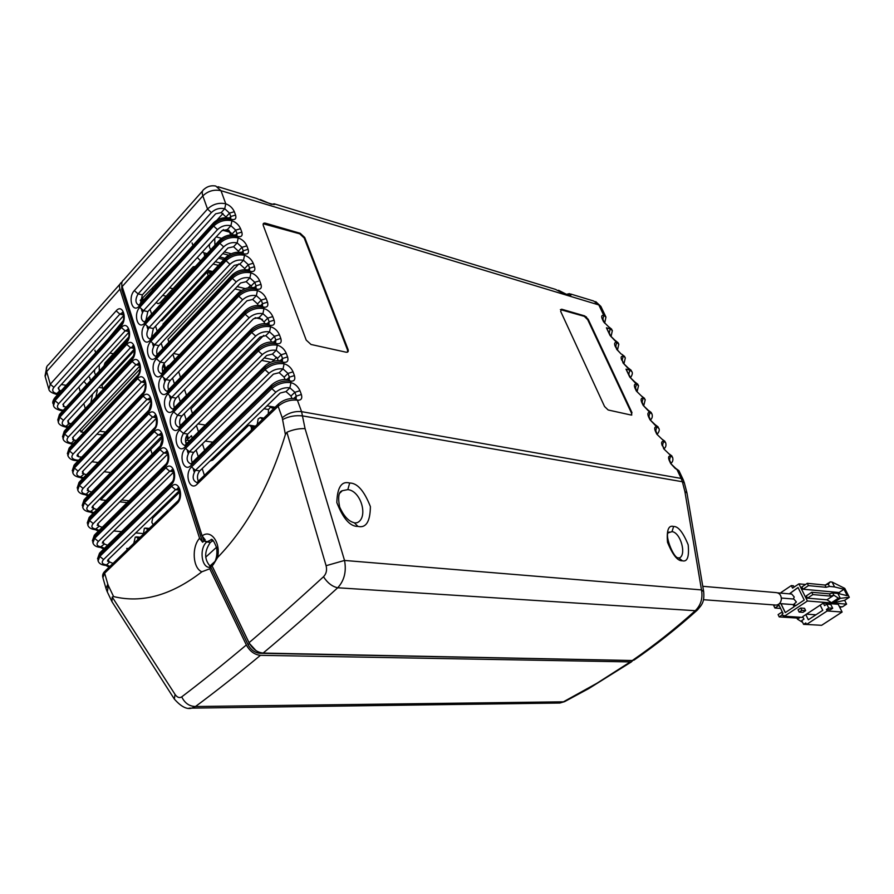 <?xml version="1.0" encoding="UTF-8"?>
<svg xmlns="http://www.w3.org/2000/svg" width="894" height="894" viewBox="0 0 894 894"><rect width="100%" height="100%" fill="white"/><g stroke="black" fill="none" stroke-linecap="round" stroke-linejoin="round"><path stroke-width="1.34" d="M150.706 449.481L152.125 454.04M94.708 369.658L94.451 372.262L95.602 375.1M148.08 529.628L145.186 528.075L144.325 528.388L143.398 534.131M138.414 538.937L136.514 537.104L135.24 537.16L133.787 543.396M211.04 566.74L210.448 566.695M153.165 524.733L151.812 522.319L152.684 518.196L179.761 491.991M153.388 517.514L151.824 517.358M172.341 481.721L140.649 512.944M143.42 533.606L135.743 532.925M121.495 531.662L113.761 530.98M128.993 500.774L121.651 499.992M189.707 440.563L186.947 440.161M127.138 502.607L119.796 501.836M106.051 500.383L100.821 499.824L162.35 437.725M110.755 472.546L104.151 471.741M98.195 462.544L91.937 461.751M105.615 432.048L99.67 431.187M164.027 370.865L163.289 370.719M102.765 435.043L96.82 434.193M83.924 432.35L80.918 431.925L139.866 369.222M134.446 350.392L101.894 385.493L102.899 388.812L133.452 355.935M109.873 353.085L113.404 353.756M94.887 350.236L95.658 352.761M99.167 364.786L99.301 371.077M90.417 380.755L89.713 377.424L88.405 376.542M86.752 384.733L84.002 381.358M98.809 387.381L102.665 388.03M141.52 309.67L142.392 312.364M147.029 326.634L147.901 329.316M152.595 343.788L153.455 346.447M163.915 378.665L164.775 381.313M169.67 396.4L170.53 399.037M187.338 450.833L188.187 453.426M193.372 469.406L194.199 471.987M185.527 441.58L187.539 439.58L186.41 436.116M182.342 423.644L180.175 425.622M162.574 371.479L164.641 369.311L163.233 364.976M142.448 301.177L141.665 298.775M128.635 337.139L104.978 362.942L104.006 365.948M80.918 431.925L80.214 429.511M100.821 499.824L100.385 498.338M187.382 442.865L185.706 442.631M142.571 297.769L143.353 300.172M229.646 232.172L222.494 230.183M214.705 238.519L214.94 245.157M204.76 256.243L203.899 252.801L202.368 251.996M209.587 244.107L209.319 246.878L210.705 249.772M200.569 260.813L197.339 257.506M192.054 242.9L192.959 245.481M152.885 287.287L152.349 290.259M206.682 270.96L212.034 272.301M207.374 270.212L212.716 271.564M210.939 273.475L206.737 272.424L161.859 320.834L161.49 319.728M208.593 275.989L206.737 272.424M163.177 324.824L162.965 324.198L207.933 275.821M168.899 342.167L167.96 339.34L238.91 263.875M245.302 288.617L237.122 286.594M241.414 290.494L234.932 288.907M179.448 354.694L173.503 353.532M250.644 285.22L248.163 287.812M262.367 319.359L255.136 317.694M192.433 413.497L190.914 408.893L263.708 335.418M274.022 359.902L264.244 357.891M205.341 425.052L198.01 423.89M270.77 362.249L261.718 360.405M276.704 357.242L272.201 361.701M212.783 442.184L205.262 441.077M252.633 403.473L204.558 450.23L202.446 443.837M268.479 409.53L263.965 408.748M275.106 407.251L266.971 405.831M215.89 455.303L217.454 455.527M209.9 461.103L212.772 460.052L248.241 425.734L249.348 425.186L250.99 426.561L254.477 427.12M253.538 428.025L251.382 427.678L250.99 426.561M257.215 424.494L258.131 418.984L260.299 417.565L263.786 418.157M260.299 417.565L262.545 419.353M273.698 408.603L270.301 407.228L268.468 409.675L268.301 413.81M270.983 407.34L274.391 407.943M204.413 475.351L202.189 468.568M198.278 456.611L196.132 450.051M192.21 438.071L191.439 435.702L188.511 438.608L187.237 434.707M183.315 422.672L186.164 419.599L184.209 413.631M180.286 401.652L178.353 395.74M174.419 383.738L172.553 378.05M168.631 366.037L168.407 365.367L165.58 368.317L164.038 363.567M162.898 348.537L161.166 343.24M157.221 331.227L155.556 326.131M151.622 314.107L150.024 309.212M251.382 427.678L251.482 430.003M198.49 431.847L196.401 425.499M186.455 395.36L184.499 389.438M180.532 377.424L178.655 371.714M174.676 359.69L172.866 354.192M195.294 266.546L193.193 266.77L160.194 302.72L158.16 303.681L156.081 302.585M203.385 274.525L204.536 274.804M212.75 565.243L210.693 566.975L248.051 644.663C250.946 649.916 254.857 652.788 259.785 653.279L630.281 660.476M249.448 643.479L256.019 650.631L249.392 643.524L212.057 565.936L249.392 643.524L248.051 644.663M210.805 566.897C204.123 559.923 203.988 551.732 210.403 542.323L213.174 540.613M212.291 540.077L210.671 540.021L206.737 541.999L210.403 542.323L203.877 540.904L206.737 541.999C198.747 548.637 201.653 569.009 210.403 567.243M128.021 548.95L126.758 548.413L128.434 548.547M126.758 548.413L127.16 549.776M556.85 703.064L559.856 703.03L565.377 701.242M260.445 655.324C237.156 674.612 215.499 691.677 195.473 706.528C189.327 706.349 184.745 703.131 181.728 696.862C201.597 681.776 223.131 664.477 246.353 644.965C249.828 651.279 254.522 654.732 260.445 655.324L631.354 661.929L588.766 688.581L564.539 701.667L559.867 703.03L189.036 708.16M629.789 662.242L597.013 683.206L563.432 701.812L195.473 706.528L191.908 708.082C186.935 709.702 181.08 706.707 174.352 699.074L175.045 694.403C177.235 697.488 179.459 698.303 181.728 696.862M174.285 698.963L111.94 601.64L112.208 597.047L175.045 694.403M631.354 661.929L632.796 660.498M121.841 285.152L121.718 289.533L202.636 542.245L205.207 539.864L202.145 535.897L122.187 286.583C121.26 283.409 121.796 281.141 123.83 279.755L202.603 190.914M202.636 537.048L203.877 540.904L202.636 537.048M68.089 420.538L68.86 423.197L71.118 423.812M68.86 423.197L67.698 420.962L134.301 349.073M82.796 471.239L83.533 473.786L86.427 474.703M83.533 473.786L82.393 471.652L150.773 400.657M92.864 505.948L93.579 508.418L96.898 509.58M87.802 488.493L88.528 491.007L91.635 492.046M88.528 491.007L87.4 488.906L156.383 418.247M93.579 508.418L92.015 507.613L92.451 506.35L162.049 436.026M97.982 523.582L98.686 526.018L102.218 527.326M98.686 526.018L97.569 523.985L167.77 454.018M103.145 541.406L103.849 543.809L107.593 545.262M103.849 543.809L102.732 541.809L173.57 472.222M108.375 559.432L109.057 561.79L107.492 561.052L107.962 559.834L179.415 490.627M109.057 561.79L113.013 563.399M72.939 437.255L73.699 439.882L76.169 440.586M73.699 439.882L72.548 437.68L139.732 366.082M77.845 454.152L78.594 456.745L77.029 455.862L77.443 454.577L145.23 383.269M78.594 456.745L81.667 457.147M63.284 403.987L64.066 406.681L66.279 407.027M64.066 406.681L62.904 404.412L128.926 332.255M122.02 282.046L121.584 282.292C119.55 283.677 119.003 285.957 119.93 289.12L199.574 538.277L202.636 542.245M58.535 387.616L59.328 390.343L61.161 390.79M59.328 390.343L58.155 388.041L123.607 315.627M61.351 384.509L66.134 385.314M108.33 338.792L123.182 320.722M78.873 386.968L80.292 391.773M83.801 403.585L85.276 408.58M90.853 402.591L92.596 394.086M96.284 390.108L97.312 390.276L95.893 397.171M210.693 566.975L209.755 568.785L201.876 571.791C171.503 595.259 142.068 603.517 113.583 596.555L112.208 597.047M209.755 568.785L246.353 644.965M209.732 566.193L215.152 561.276M774.874 605.003L776.283 605.104C779.233 604.59 780.931 602.612 781.378 599.159C781.2 595.002 779.322 592.811 775.769 592.566L702.796 586.308M777.735 592.856L791.715 594.052L794.241 596.991L793.347 599.002M781.356 598.041L793.85 599.047L796.398 601.997L793.459 604.601M789.547 604.31L788.62 604.299M796.912 618.033L797.47 619.162L797.191 618.056L779.222 616.916L778.104 614.625L782.261 611.865M779.222 616.916L782.485 614.737M781.01 603.729L785.312 612.58M780.931 603.718L785.256 612.614L794.151 606.724L793.101 604.579M784.34 616.134L783.133 616.055L782.138 614.01L783.021 613.429L778.585 604.299M774.908 605.003L773.813 605.741L774.908 608.021L779.054 605.26M780.585 608.423L774.908 608.021M828.716 607.976L832.694 608.266L830.448 609.73L826.469 609.44L828.716 607.976L826.805 604.165L830.783 604.478L832.694 608.266M826.805 604.165L824.57 605.629L823.307 603.104L838.203 604.288L842.114 612.032L827.229 610.96L826.469 609.44M842.114 612.032L821.597 625.319L806.544 624.448L827.229 610.96M807.763 624.526L803.605 624.37L805.807 622.939L806.544 624.448M803.605 624.37L801.75 620.592L803.941 619.151L802.7 616.625L805.785 614.603L808.332 619.777L822.771 610.345L820.178 605.149L805.785 614.603M806.455 614.167L815.943 614.804M839.969 607.797L841.511 606.803M805.539 584.486L798.923 583.86L807.405 601.003L846.596 604.143L842.405 606.87L839.388 606.635M823.307 603.104L820.178 605.149M800.711 608.032L804.511 608.3L805.65 610.602L801.84 610.334L800.711 608.032L798.029 609.797L799.158 612.099L801.84 610.334M805.65 610.602L802.968 612.356L799.158 612.099M807.405 601.003L784.384 616.245L803.103 617.441M808.433 585.615L826.123 587.302L824.983 585.045L807.282 583.324L801.896 586.933L803.035 589.224L808.433 585.615L807.282 583.324M829.409 593.839L811.741 592.264L812.892 594.577L830.548 596.108L833.879 595.236L832.739 592.968L829.409 593.839L830.548 596.108M846.596 604.143L844.662 600.321L849.3 597.293L840.315 598.321L837.846 593.426L832.739 592.968M826.95 599.785L833.879 595.236L838.427 598.153L831.498 602.69L826.95 599.785L807.472 598.175L812.892 594.577M844.662 600.321L833.398 602.847L840.315 598.321L838.427 598.153M837.846 593.426L847.255 595.706L843.992 589.28L834.56 586.922L832.102 582.061L844.774 588.386L849.3 597.293M826.123 587.302L829.442 586.43L834.56 586.922M825.732 584.844L830.213 581.871L832.102 582.061M830.213 581.871L828.313 584.173L824.983 585.045M829.442 586.43L828.313 584.173M843.992 589.28L839.075 592.51L803.035 589.224M833.398 602.847L831.498 602.69M811.741 592.264L806.332 595.862L807.472 598.175M839.779 593.895L839.075 592.51M794.107 587.09L793.459 585.793L791.313 585.592L792.565 588.129L798.923 583.86M781.49 593.18L781.132 592.443L791.313 585.592M784.384 616.245L784.016 615.474L783.133 616.055M794.565 604.567L795.269 605.976L804.231 600.03L798.04 587.503L789.313 593.851M802.03 621.989L797.47 619.162L800.354 617.262M794.632 604.545L795.325 605.942M798.063 587.548L789.391 593.851M285.398 434.529L282.236 417.766C288.024 413.017 294.472 410.983 301.58 411.653L305.066 428.639L344.536 560.449L326.098 565.701L286.885 432.249L285.398 434.529C269.53 486.247 246.923 527.248 217.577 557.521L213.286 564.617C216.393 559.968 217.499 554.358 216.627 547.787C213.811 540.568 211.822 537.976 210.671 540.021L212.537 540.188M558.526 290.282L567.053 294.618M355.499 522.867L357.131 522.699C368.63 517.872 361.232 490.907 347.822 489.61L342.324 490.705L339.876 492.929M679.608 557.867C686.715 554.369 680.446 532.377 672.009 531.639L668.678 532.701M287.075 379.391L289.354 377.179L287.98 373.413L293.042 371.837L294.428 375.592C295.545 379.626 294.215 381.47 290.449 381.123L290.997 382.643C295.076 383.805 298.06 386.499 299.959 390.7L301.356 394.5L296.26 396.109L294.875 392.298L290.986 396.031L286.013 391.572L280.191 393.036L199.809 470.881C197.317 473.999 196.825 477.441 198.323 481.218M630.27 377.357L626.001 369.155L629.767 370.116L623.096 363.02L622.358 360.684L623.654 363.4M610.591 335.831L606.423 327.807L610.189 328.891L612.356 330.579L611.027 336.647M634.662 659.66L632.304 660.51C653.883 645.647 674.869 629.041 695.253 610.703C700.851 605.249 702.93 598.309 701.499 589.906L344.536 560.449C346.581 571.501 344.302 580.608 337.708 587.771C332.222 586.598 327.483 582.922 323.494 576.753C326.31 573.859 327.182 570.182 326.098 565.701M701.499 589.906L684.871 491.454L686.961 492.985L703.679 591.638L701.499 589.906M632.304 660.51L263.149 653.067C286.482 633.533 311.336 611.764 337.708 587.771L695.253 610.703L697.923 609.54M263.149 653.067C257.237 652.475 252.533 649.01 249.046 642.685C272.301 622.928 297.121 600.947 323.494 576.753M249.046 642.685L212.347 566.427M305.066 428.639C299.054 428.394 292.997 429.601 286.885 432.249M260.746 305.502L262.534 303.669L261.227 300.082L257.528 303.893L252.656 299.468L246.967 300.786L170.285 380.408C168.083 383.191 167.502 386.331 168.541 389.829M279.185 372.709L283.018 368.943L287.98 373.413L284.136 377.167L279.185 372.709L273.385 374.139L193.763 452.364C191.338 455.415 190.824 458.801 192.221 462.522M284.136 377.167L284.94 379.38M280.381 360.584L282.526 358.472L281.174 354.75L277.363 358.516L272.435 354.069L266.669 355.477L187.796 434.071C185.427 437.054 184.89 440.373 186.198 444.039M277.363 358.516L278.101 360.55M273.765 342L275.788 339.988L274.447 336.312L270.67 340.1L265.764 335.652L260.02 337.027L181.895 415.978C179.582 418.895 179.035 422.158 180.242 425.767M270.67 340.1L271.34 341.944M259.171 317.448L262.903 313.638L267.798 318.096L272.782 316.577L274.112 320.197L269.116 321.717L267.798 318.096L264.065 321.885L259.171 317.448L253.46 318.8L176.051 398.098C173.805 400.937 173.235 404.144 174.352 407.698M264.065 321.885L264.669 323.55M271.754 204.346L274.201 203.81C277.498 206.134 265.026 202.346 256.544 198.434L218.013 186.712M566.26 294.349L569.489 293.645C574.775 297.49 564.259 294.305 555.532 289.399L274.681 203.955M229.412 217.957L230.73 216.504L229.501 213.118L225.97 216.996L221.209 212.604L215.655 213.8L142.358 294.886L140.447 303.379M246.219 281.688L249.884 277.844L254.734 282.28L259.673 280.805L260.97 284.348L256.03 285.823L254.734 282.28L251.069 286.114L246.219 281.688L240.564 282.985L164.574 362.919C162.44 365.635 161.848 368.719 162.786 372.15M248.007 269.865L249.594 268.2L248.32 264.691L244.688 268.535L239.86 264.121L234.228 265.384L158.931 345.632C156.852 348.28 156.238 351.297 157.109 354.683M244.688 268.535L245.101 269.664M241.738 252.365L243.235 250.767L241.972 247.303L238.374 251.158L233.569 246.744L227.959 247.996L153.343 328.523L151.488 337.396M238.374 251.158L238.72 252.119M227.355 229.579L230.909 225.701L235.703 230.116L240.564 228.696L241.816 232.116L236.944 233.535L235.703 230.116L232.138 233.982L227.355 229.579L221.768 230.797L147.823 311.615L145.934 320.298M232.138 233.982L232.429 234.776M178.375 261.562L140.202 300.384M216.94 220.159L223.008 213.476M225.97 216.996L226.204 217.633M348.034 349.409L304.731 237.502L300.228 233.3L265.451 223.198C263.473 222.807 262.758 223.589 263.305 225.556L306.217 340.1L311 344.469L346.134 352.214C348.034 352.437 348.671 351.498 348.034 349.409L347.498 349.923L304.217 238.027L304.731 237.502M304.217 238.027L299.725 233.826L263.216 223.779M347.565 352.113L347.498 349.923M631.969 412.615L588.196 319.292L584.754 315.917L561.622 309.201L560.661 311.347L604.556 406.513L608.166 409.988L631.186 415.062L631.969 412.615L631.466 413.017L587.716 319.706L588.196 319.292M587.716 319.706L584.274 316.331L560.393 309.581M631.756 415.073L631.466 413.017M586.296 316.845L587.246 318.879M290.986 396.031L291.869 398.445M230.63 234.887L228.965 230.317M257.528 303.893L258.064 305.379M251.069 286.114L251.538 287.421M136.514 537.104L140.012 537.406M145.186 528.075L149.298 528.455M215.264 261.707L220.606 263.082M224.316 251.929L231.255 253.773M216.225 236.865L221.589 238.329M204.055 252.846L207.14 253.65M219.678 256.936L225.02 258.332M204.827 254.634L205.966 254.924M218.516 258.198L223.858 259.584M213.118 264.021L218.46 265.384L213.118 264.021M155.545 284.594L157.143 284.974M169.525 287.89L173.056 288.717M166.195 296.205L162.663 295.4M212.202 458.879L213.767 459.091M259.785 653.279L260.5 652.676M121.718 289.533L122.757 288.36M134.167 348.414L130.502 347.699L63.407 420.325C61.083 423.443 62.155 425.488 66.625 426.472L68.167 426.974M65.195 426.974L69.576 423.298M133.228 346.514L130.502 347.699L126.758 344.413C133.407 336.636 138.671 353.119 131.72 360.103L64.2 432.64L64.591 433.981L68.246 437.077C65.899 440.183 66.961 442.195 71.442 443.145L74.414 439.982M67.441 427.768L65.608 427.03C61.15 425.957 58.702 424.337 58.278 422.147L59.764 417.23L63.407 420.325M128.792 331.562L125.149 330.814L121.428 327.539C128.01 319.75 133.228 336.043 126.333 343.061L59.384 415.9L59.764 417.23L126.758 344.413M133.307 346.581L132.781 346.481C132.088 343.363 136.838 350.884 132.234 358.092L131.72 360.103M131.753 358.606L64.781 430.617L62.915 438.295M150.617 400.065L146.907 399.45L78.069 471.127C75.677 474.189 76.728 476.144 81.231 477.005L83.41 477.821M79.834 477.474L84.248 473.876M149.622 398.322L146.907 399.45L143.118 396.154C149.946 388.454 155.388 405.496 148.248 412.369L78.963 483.933L79.365 485.319L83.064 488.426C80.65 491.465 81.689 493.399 86.204 494.203L89.244 491.097M82.661 478.603L80.259 477.53C75.945 476.793 73.464 475.217 72.816 472.814L74.381 468.031L78.069 471.127M145.074 382.654L141.375 382.006L137.609 378.721C144.37 370.999 149.756 387.84 142.671 394.757L73.99 466.646L74.381 468.031L143.118 396.154M149.7 398.389L149.108 398.299C149.633 397.394 150.27 399.093 151.03 403.373L148.248 412.369M148.303 410.737L79.611 481.754L77.61 489.51M161.87 435.467L158.16 434.92L88.115 505.915C85.668 508.932 86.707 510.832 91.233 511.591L93.825 512.675M89.847 512.05L94.306 508.496M160.853 433.836L158.16 434.92L154.338 431.623C161.278 423.979 166.854 441.412 159.579 448.207L89.065 519.056L89.478 520.476L93.211 523.582C90.741 526.588 91.78 528.443 96.306 529.159L99.122 530.399M84.807 494.673L85.243 494.717C80.985 494.103 78.493 492.549 77.767 490.057L79.365 485.319L148.695 413.788L152.505 417.085L83.064 488.426M153.947 428.505L84.651 499.165L84.394 502.808L88.115 505.915M155.21 415.978L154.673 415.956C155.221 412.19 158.417 424.941 154.472 427.969L153.88 430.193L83.991 501.4L82.606 506.954M148.695 413.788C155.578 406.122 161.088 423.354 153.88 430.193M155.288 416.045L152.505 417.085L156.215 417.666M87.835 495.924L85.243 494.717L86.204 494.203L88.595 495.153M93.065 513.435L90.283 512.094C86.025 511.547 83.511 510.016 82.762 507.49L84.394 502.808L154.338 431.623M160.931 433.903L160.294 433.813C160.775 432.484 161.479 434.26 162.395 439.122L159.579 448.207M159.657 446.475L89.758 516.766L87.668 524.588M94.943 529.617L99.402 526.085M167.591 453.47L163.87 452.967L93.211 523.582M166.552 451.895L163.87 452.967L160.037 449.66C167.044 442.049 172.676 459.672 165.334 466.433L94.205 536.903L94.619 538.344L98.362 541.451C95.881 544.435 96.91 546.256 101.447 546.927L104.464 548.313M98.362 531.148L95.379 529.661C91.154 529.203 88.64 527.683 87.813 525.113L89.478 520.476L160.037 449.66M166.642 451.962L165.982 451.872C166.563 448.687 170.195 459.739 165.971 464.098L165.334 466.433M165.424 464.634L94.92 534.567L92.775 542.412M105.291 565.321L105.738 565.354C101.603 565.086 99.055 563.611 98.094 560.94L99.815 556.403L103.581 559.521C101.067 562.482 102.084 564.27 106.632 564.885L109.783 561.834M171.268 483.017L100.128 552.548L99.815 556.403L171.637 486.347L175.503 489.655L103.581 559.521M178.152 488.627L177.548 488.616C178.107 485.084 182.063 497.355 177.738 501.053L177.057 503.512L104.643 573.188L102.899 577.68L105.883 588.118M171.637 486.347C178.766 478.793 184.533 496.829 177.057 503.512M178.252 488.694L175.503 489.655L179.213 490.091M177.168 501.601L105.403 570.73L104.643 573.188L107.794 584.151L106.028 588.61L107.112 591.493M100.083 547.374L104.564 543.865M173.369 471.674L169.659 471.205L98.362 541.451M172.318 470.155L169.659 471.205L165.803 467.897C172.866 460.321 178.577 478.145 171.167 484.861L99.39 554.951L97.949 560.426M103.704 549.061L100.53 547.407C96.351 547.05 93.814 545.552 92.931 542.937L94.619 538.344L165.803 467.897M172.408 470.222L171.726 470.143C172.285 467.014 176.152 477.877 171.816 482.469L171.167 484.861M109.102 567.176L105.738 565.354L106.632 564.885L109.861 566.438M102.307 543.094L103.168 541.473M97.222 525.404L98.061 523.862M87.266 490.56L88.003 489.186M142.727 393.17L74.615 464.522L72.66 472.255M82.371 473.407L83.053 472.121M144.102 380.866L141.375 382.006L73.129 454.018C70.76 457.091 71.822 459.08 76.314 459.985L74.895 460.466M76.314 459.985L78.672 460.276M70.023 443.625L70.447 443.681C66.033 442.731 63.575 441.122 63.072 438.865L64.591 433.981L132.156 361.467L135.91 364.752L68.246 437.077M137.207 375.793L69.676 447.481L69.073 449.559L69.464 450.911L137.609 378.721M138.637 363.59L138.157 363.556C138.134 361.377 142.336 370.027 137.698 375.279L137.173 377.335L69.073 449.559L67.754 455.18M132.156 361.467C138.861 353.722 144.18 370.384 137.173 377.335M138.704 363.657L135.91 364.752L139.587 365.445M72.459 444.53L70.447 443.681L73.196 443.737M142.671 394.757L143.23 392.645C144.593 391.136 145.309 388.253 145.353 384.018C144.247 380.788 143.666 379.726 143.599 380.833L144.18 380.933M73.129 454.018L69.464 450.911L67.922 455.75C69.14 458.544 71.609 460.142 75.32 460.522L78.102 460.868M72.749 439.602L73.308 438.529M126.356 341.609L59.954 413.922L58.121 421.577M68.022 422.963L68.514 421.99M127.887 329.618L125.149 330.814L58.624 403.742C56.322 406.882 57.395 408.96 61.854 409.977L60.423 410.48M61.854 409.977L63.362 410.212M126.333 343.061L126.825 341.095C131.262 336.345 127.451 327.193 127.451 329.584L127.954 329.685M58.624 403.742L54.992 400.657L121.428 327.539M62.781 410.838L60.837 410.547C56.311 409.351 53.875 407.709 53.539 405.619L54.992 400.657L54.623 399.339L53.372 405.027M63.34 406.491L63.765 405.63M121.025 324.801L55.171 397.405L54.623 399.339L121.003 326.198L121.483 324.287C125.909 319.46 122.065 310.352 122.176 312.866L119.863 314.129L53.886 387.337C51.606 390.488 52.69 392.589 57.138 393.662L58.266 393.986M55.696 394.165L56.099 394.232C51.506 392.891 49.092 391.237 48.846 389.248L50.276 384.252L116.153 310.855C122.679 303.032 127.842 319.158 121.003 326.198M116.153 310.855L119.863 314.129L123.484 314.9M119.93 289.12L46.633 371.569L50.276 384.252L53.886 387.337M57.551 394.779L56.099 394.232L60.032 390.454M119.952 284.136L48.555 364.651C46.454 366.149 45.817 368.451 46.633 371.569L45.214 376.609L48.678 388.655M107.794 584.151L108.342 585.592L107.302 591.895L111.772 601.282M108.342 585.592L113.583 596.555M201.876 571.791C192.836 568.394 191.428 547.15 199.574 538.277M205.687 557.186L216.527 547.262M202.145 535.897C210.962 528.902 220.974 542.658 217.577 557.521M226.517 231.3L227.903 229.769M349.677 483.017C357.309 482.995 364.216 490.851 370.395 506.607C370.183 521.683 366.026 528.276 357.946 526.398C350.213 526.667 343.162 518.732 336.826 502.573C337.273 487.331 341.553 480.804 349.677 483.017L347.822 489.61M357.946 526.398L354.225 522.699C348.716 521.504 343.855 516.263 339.642 506.999C337.764 497.086 338.658 491.655 342.324 490.705L339.709 493.22M673.618 526.488C678.233 526.275 683.083 532.388 688.179 544.804C689.308 556.794 687.352 562.125 682.301 560.773C677.641 561.13 672.713 554.984 667.527 542.323C666.488 530.209 668.522 524.934 673.618 526.488L672.009 531.639M682.301 560.773L678.725 557.811C673.607 559.689 662.99 531.572 669.517 532.086L669.517 532.086M299.959 390.7L294.875 392.298L289.891 387.828C284.694 387.27 280.001 388.734 275.821 392.22L195.428 470.311C191.964 476.446 192.478 480.547 196.982 482.615L197.127 482.458M301.356 394.5C302.496 398.59 301.177 400.478 297.4 400.188C290.293 399.473 283.867 401.495 278.123 406.256L197.127 484.202C189.763 491.778 183.985 473.731 191.528 466.947L195.428 470.311L199.809 470.881M663.728 448.799L669.975 454.811L663.728 448.799L662.901 446.24L664.264 449.112M672.5 457.158L669.975 454.811L670.534 455.996L669.494 459.997M662.342 445.86C661.057 442.709 661.471 441.211 663.583 441.357L662.543 445.346M663.829 448.207L662.51 445.234M665.561 442.564L663.024 440.183L663.583 441.357L665.661 442.765C666.388 445.279 665.862 447.257 664.074 448.721M651.871 413.743L643.132 405.328L641.78 402.468C640.54 399.417 640.987 397.998 643.11 398.232L642.071 402.199M643.456 405.194L642.026 402.054M645.122 399.529L642.574 397.092L645.222 399.752L643.725 405.764M630.169 377.145L628.616 373.882M638.428 385.448L629.722 377L626.001 369.155M636.394 391.091L642.574 397.092L636.394 391.091L635.053 388.264C633.824 385.236 634.282 383.85 636.405 384.107L629.722 377M628.884 373.949L629.767 370.116L631.902 371.714C632.807 372.954 632.326 374.966 630.46 377.749M610.68 336.01L609.06 332.59M618.704 343.933L610.032 335.44L606.423 327.807M617.441 350.224L618.816 344.168L616.659 342.514L615.787 346.302L617.117 349.599L615.24 346.414C614.044 343.475 614.513 342.178 616.659 342.514L610.032 335.44M609.317 332.669L610.189 328.891L609.674 327.796L603.595 321.84L602.31 319.124C601.148 316.252 601.64 315.001 603.774 315.381L598.824 304.932L593.638 300.999L570.752 294.037M615.24 346.414L617.095 349.554M617.117 349.621L621.129 354.024L616.536 349.174M625.219 357.645L622.66 355.153L625.331 357.879L623.923 363.925M621.788 360.237C620.581 357.276 621.051 355.946 623.185 356.248L622.157 360.193M623.61 363.31L622.09 360.025M631.801 371.491L623.096 363.02M636.774 391.103L635.522 387.951L636.405 384.107L638.539 385.672L637.064 391.695M635.053 388.264L636.941 391.449M641.78 402.468L643.68 405.675M658.688 428.081L649.938 419.688L648.575 416.805C647.312 413.71 647.748 412.268 649.871 412.469L643.132 405.328M650.184 419.398L648.977 416.347L649.871 412.469L651.983 413.967C652.732 416.38 652.218 418.381 650.441 419.957M648.575 416.805L650.474 420.024M656.799 434.171L663.024 440.183L656.799 434.171L655.425 431.266C654.151 428.148 654.576 426.673 656.699 426.851L649.938 419.688M656.978 433.735L655.794 430.729L656.699 426.851L658.789 428.304C659.75 429.679 659.236 431.668 657.224 434.272M655.425 431.266L657.336 434.506M670.746 462.801L669.461 459.885M282.236 417.766L278.123 406.256L278.649 403.831C283.599 399.763 289.198 398.009 295.433 398.59L297.4 400.188L301.58 411.653L681.183 478.435L676.981 469.585L670.712 463.55L669.315 460.589C668.019 457.404 668.421 455.873 670.534 455.996L672.601 457.37C673.305 459.941 672.757 461.919 670.981 463.293M684.871 491.454L682.368 481.732L302.742 415.933C295.579 415.129 288.896 416.313 282.694 419.487M682.368 481.732L681.183 478.435L683.239 479.754L684.368 482.905L682.368 481.732M249.124 317.806L171.704 397.349L167.871 393.997L245.191 314.241C250.689 309.413 256.958 307.514 263.987 308.564L262.903 313.638C257.751 312.889 253.158 314.275 249.124 317.806L245.191 314.241L245.112 310.665C249.94 306.452 255.483 304.787 261.752 305.681L263.462 307.111C256.433 306.061 250.175 307.961 244.665 312.788L167.413 392.578L167.96 390.421L244.632 311.157M252.656 299.468L256.354 295.635C251.214 294.841 246.655 296.216 242.654 299.758L165.949 379.626C162.674 385.47 163.066 389.404 167.122 391.416L167.39 391.069M167.413 392.578C160.384 400.311 154.919 383.269 162.127 376.273L165.949 379.626L170.285 380.408M290.449 381.123C283.364 380.341 276.961 382.33 271.273 387.102L271.776 384.755C276.704 380.643 282.292 378.911 288.538 379.559L290.449 381.123M191.528 466.947L271.81 388.633L271.273 387.102L191.048 465.45L191.674 463.07L271.262 385.258M275.821 392.22L271.81 388.633C277.52 383.861 283.912 381.861 290.997 382.643L289.891 387.828L286.013 391.572M269.027 373.279L265.037 369.691C270.692 364.908 277.051 362.942 284.124 363.78L283.018 368.943C277.833 368.339 273.173 369.781 269.027 373.279L189.394 451.749C185.963 457.829 186.455 461.896 190.869 463.952L191.037 463.762M191.048 465.45C183.751 473.06 178.04 455.225 185.516 448.386L189.394 451.749L193.763 452.364M185.516 448.386L265.037 369.691L264.993 365.892C269.887 361.768 275.475 360.047 281.722 360.751L284.124 363.78C288.192 364.987 291.165 367.68 293.042 371.837M289.231 379.682L289.354 377.179L294.428 375.592M272.435 354.069L276.235 350.292L281.174 354.75L286.214 353.197L287.577 356.907C288.673 360.885 287.343 362.673 283.577 362.282C276.503 361.433 270.144 363.4 264.501 368.194L185.036 446.922L185.639 444.597L264.49 366.395M262.322 354.572L258.344 350.984C263.942 346.19 270.267 344.246 277.33 345.151L276.235 350.292C271.061 349.632 266.423 351.063 262.322 354.572L183.438 433.411C180.04 439.423 180.51 443.458 184.823 445.514L185.024 445.279M185.036 446.922C177.817 454.565 172.162 436.931 179.571 430.048L183.438 433.411L187.796 434.071M179.571 430.048L258.344 350.984L258.288 347.263C263.16 343.106 268.725 341.407 274.994 342.178L277.33 345.151C281.387 346.403 284.348 349.085 286.214 353.197M282.426 360.897L282.526 358.472L287.577 356.907M265.764 335.652L269.53 331.853L274.447 336.312L279.453 334.781L280.805 338.446C281.889 342.368 280.56 344.112 276.794 343.676C269.731 342.76 263.406 344.693 257.807 349.498L179.091 428.595L179.683 426.326L257.785 347.766M255.684 336.077L251.728 332.501C257.282 327.685 263.574 325.774 270.614 326.746L269.53 331.853C264.367 331.149 259.752 332.557 255.684 336.077L177.537 415.274C174.185 421.23 174.632 425.231 178.856 427.276L179.079 426.997M179.091 428.595C171.939 436.272 166.351 418.839 173.693 411.922L177.537 415.274L181.895 415.978M173.693 411.922L251.728 332.501L251.661 328.858C256.511 324.667 262.065 322.991 268.334 323.818L270.614 326.746C274.67 328.031 277.609 330.702 279.453 334.781M275.698 342.335L275.788 339.988L280.805 338.446M274.112 320.197C275.184 324.075 273.843 325.774 270.089 325.282C263.048 324.298 256.746 326.221 251.203 331.037L173.224 410.48L173.782 408.279L251.169 329.35M269.06 323.986L269.116 321.717L267.217 323.65M260.97 284.348C262.009 288.125 260.657 289.723 256.902 289.153L257.427 290.584C261.461 291.936 264.378 294.595 266.188 298.585L267.507 302.172C268.558 305.994 267.205 307.637 263.462 307.111L263.987 308.564C268.021 309.872 270.96 312.542 272.782 316.577M173.224 410.48C166.128 418.191 160.607 400.959 167.871 393.997M176.051 398.098L171.704 397.349C168.396 403.25 168.81 407.217 172.955 409.24L173.201 408.938M221.209 212.604L224.74 208.715C219.656 207.699 215.208 208.995 211.375 212.571L207.531 209.04L202.826 195.887L122.187 286.583M605.841 316.867L601.003 306.687L598.824 304.932L220.997 190.69C214.079 189.249 208.023 190.981 202.826 195.887C201.753 192.668 202.189 190.433 204.134 189.204C207.442 186.298 211.319 185.248 215.756 186.03L220.997 190.69L225.769 203.787C229.758 205.285 232.619 207.933 234.34 211.722L235.58 215.096L230.73 216.504L230.753 218.359M223.623 229.602L222.986 230.317M604.299 322.533L602.914 319.147L603.774 315.381L605.953 317.113L604.668 323.17M211.375 212.571L138.078 293.902C134.994 299.501 135.273 303.267 138.939 305.234L139.308 304.686M235.58 215.096C236.564 218.684 235.189 220.114 231.457 219.376C224.517 218.035 218.415 219.801 213.141 224.696L139.341 305.994C132.614 313.872 127.451 297.747 134.346 290.584L138.078 293.902L142.358 294.886M217.488 229.602L143.532 310.676L139.777 307.346L213.632 226.07C218.907 221.176 225.009 219.399 231.959 220.74L230.909 225.701C225.824 224.729 221.354 226.037 217.488 229.602L213.632 226.07L213.51 222.829C218.214 218.494 223.701 216.918 229.982 218.091L231.959 220.74C235.949 222.215 238.821 224.863 240.564 228.696M256.902 289.153C249.895 288.047 243.671 289.913 238.217 294.752L238.642 292.684C243.447 288.449 248.979 286.806 255.259 287.745L256.902 289.153M162.127 376.273L238.732 296.193L238.217 294.752L161.669 374.865C154.707 382.643 149.309 365.78 156.45 358.751L232.339 278.347C237.759 273.497 243.961 271.653 250.946 272.815C254.969 274.201 257.874 276.861 259.673 280.805M242.654 299.758L238.732 296.193C244.185 291.343 250.421 289.477 257.427 290.584L256.354 295.635L261.227 300.082L266.188 298.585M239.86 264.121L243.492 260.266L248.32 264.691L253.225 263.238L254.511 266.736C255.539 270.457 254.175 272.022 250.432 271.407L250.946 272.815L249.884 277.844C244.755 277.006 240.218 278.358 236.251 281.912L160.249 362.092C157.009 367.892 157.389 371.792 161.356 373.793L161.646 373.401M156.45 358.751L160.249 362.092L164.574 362.919M236.251 281.912L232.339 278.347L232.25 274.916C237.022 270.658 242.553 269.027 248.834 270.033L250.432 271.407C243.447 270.234 237.245 272.078 231.837 276.928L155.992 357.365L156.506 355.309L231.792 275.397M161.669 374.865L162.205 372.764L238.173 293.176M255.997 287.946L256.03 285.823L254.343 287.577M229.926 264.278L226.037 260.724C231.401 255.852 237.569 254.03 244.543 255.259L243.492 260.266C238.374 259.383 233.848 260.713 229.926 264.278L154.617 344.76C151.41 350.504 151.768 354.37 155.657 356.371L155.969 355.935M155.992 357.365C149.097 365.154 143.755 348.492 150.829 341.43L154.617 344.76L158.931 345.632M150.829 341.43L226.037 260.724L225.936 257.349C230.674 253.069 236.195 251.46 242.475 252.51L244.543 255.259C248.554 256.667 251.449 259.327 253.225 263.238M249.571 270.245L249.594 268.2L254.511 266.736M233.569 246.744L237.167 242.877L241.972 247.303L246.856 245.872L248.13 249.325C249.135 253.002 247.772 254.511 244.04 253.862C237.055 252.633 230.887 254.455 225.534 259.316L150.382 340.055L150.874 338.055L225.489 257.83M223.668 246.833L219.79 243.291C225.12 238.419 231.255 236.619 238.217 237.905L237.167 242.877C232.06 241.95 227.568 243.269 223.668 246.833L149.041 327.629C145.878 333.317 146.203 337.15 150.024 339.128L150.36 338.658M150.382 340.055C143.543 347.867 138.257 331.383 145.275 324.287L149.041 327.629L153.343 328.523M145.275 324.287L219.79 243.291L219.689 239.983C224.405 235.681 229.914 234.083 236.195 235.2L238.217 237.905C242.218 239.346 245.101 241.995 246.856 245.872M243.235 252.756L243.235 250.767L248.13 249.325M241.816 232.116C242.81 235.748 241.447 237.212 237.715 236.519C230.753 235.234 224.617 237.033 219.298 241.905L144.828 322.924L145.309 320.98L219.253 240.464M236.955 235.457L236.944 233.535L235.547 235.055M144.828 322.924C138.045 330.78 132.826 314.476 139.777 307.346M147.823 311.615L143.532 310.676C140.403 316.308 140.716 320.119 144.448 322.086L144.806 321.583M139.341 305.994L139.799 304.094L213.085 223.299M134.346 290.584L207.531 209.04C212.761 204.134 218.84 202.39 225.769 203.787L224.74 208.715L229.501 213.118L234.34 211.722M612.245 330.344L603.595 321.84M602.31 319.124L604.154 322.231M669.315 460.589L671.249 463.863M683.139 479.553L679.038 470.926L675.093 468.3L670.712 463.55M197.127 484.202L197.775 481.754L278.123 404.345M296.115 398.702L296.26 396.109L293.835 398.433M262.49 305.86L262.534 303.669L267.507 302.172M136.134 536.881L140.19 537.227M222.751 253.617L228.629 255.17M249.929 425.276L255.46 426.17M97.513 558.884L99.547 553.129M92.35 540.881L94.351 535.137M87.243 523.068L89.199 517.335M82.192 505.445L84.103 499.735M77.186 488.023L79.074 482.313M74.09 465.081L72.246 470.769M67.352 453.705L69.162 448.028M62.502 436.831L64.279 431.154M59.462 414.458L57.719 420.124M52.969 403.585C52.388 402.345 52.969 400.467 54.679 397.942M46.879 366.518L45.035 375.949M102.732 577.088C102.352 574.998 103.045 573.076 104.81 571.311M776.283 605.104L703.422 599.706M794.096 604.657L779.501 603.551M789.257 604.355L779.445 603.606M668.6 532.824L669.528 532.086M668.846 453.694L671.93 455.962M615.273 340.491L618.167 342.804M615.787 346.805L615.418 345.464L615.128 346.19M621.766 354.203L624.683 356.516M622.336 360.617L621.956 359.243L621.654 359.969M628.314 368.037L631.253 370.339M634.919 381.995L637.88 384.297M635.6 388.622L635.198 387.158L634.885 387.884M641.579 396.076L644.563 398.366M642.328 402.825L641.914 401.294L641.59 402.032M648.306 410.29L651.313 412.57M649.111 417.14L648.686 415.565L648.351 416.302M655.09 424.628L658.129 426.907M655.961 431.601L655.525 429.969L655.179 430.707M661.94 439.099L665.002 441.368M662.867 446.184L662.42 444.508L662.074 445.246M633.868 660.208C655.671 645.211 676.792 628.527 697.242 610.166C702.159 604.512 704.539 601.975 703.679 591.638M271.307 204.279L260.322 199.552M600.88 306.418L595.728 301.602M608.836 326.891L611.708 329.227M602.869 319.527L602.511 318.286L602.254 319.002M669.852 460.902L669.382 459.17L669.025 459.907M675.819 468.434L678.937 470.691M686.95 492.918L684.368 482.905"/></g></svg>

